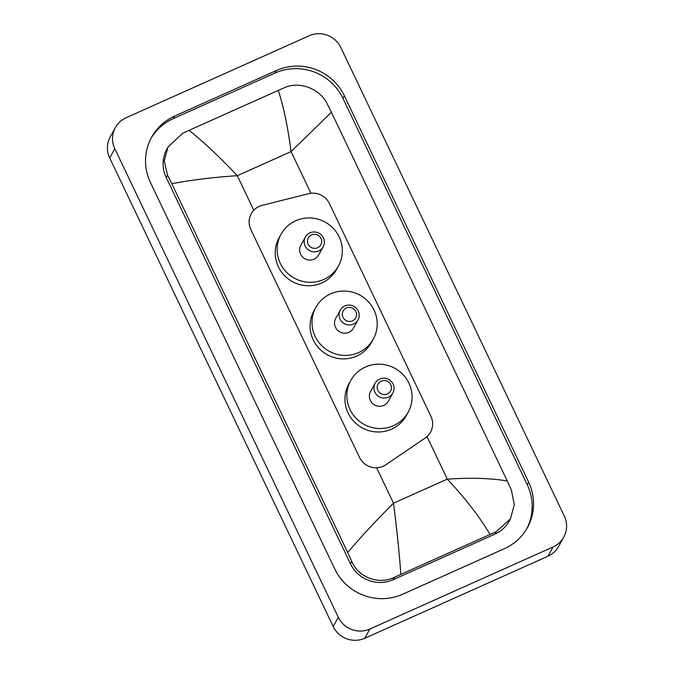 <?xml version="1.0" encoding="UTF-8"?>
<svg xmlns="http://www.w3.org/2000/svg" width="674" height="674" viewBox="0 0 674 674"><rect width="100%" height="100%" fill="white"/><g stroke="black" fill="none" stroke-linecap="round" stroke-linejoin="round"><path stroke-width="1.01" d="M262.186 205.359A17.895 17.448 28.9 0 0 259.288 206.362A17.895 17.448 28.9 0 0 251.25 213.734A17.895 17.448 28.9 0 0 250.854 229.573L359.528 457.419A17.895 17.448 28.9 0 0 385.907 464.74L425.159 438.024A17.895 17.448 28.9 0 0 430.518 432.152A17.895 17.448 28.9 0 0 430.913 416.313L329.418 203.523A17.895 17.448 28.9 0 0 308.625 193.699L262.186 205.359M563.759 537.153L558.653 546.403A23.86 23.261 -151.1 0 1 547.945 556.227L364.786 638.253A23.86 23.261 -151.1 0 1 333.183 626.5L109.702 157.969A23.86 23.261 -151.1 0 1 110.241 136.847L115.347 127.597A23.86 23.261 -151.1 0 1 126.055 117.773L309.214 35.747A23.86 23.261 -151.1 0 1 340.817 47.5L564.298 516.031A23.86 23.261 -151.1 0 1 563.759 537.153A23.86 23.261 -151.1 0 1 553.051 546.976L369.891 629.002A23.86 23.261 -151.1 0 1 338.289 617.249L114.807 148.71A23.86 23.261 -151.1 0 1 115.347 127.597M276.399 70.517L174.642 116.088A51.291 50.011 28.9 0 0 151.625 137.201A51.291 50.011 28.9 0 0 150.479 182.603L334.759 568.957A51.291 50.011 28.9 0 0 402.707 594.224L504.464 548.661A51.291 50.011 28.9 0 0 527.481 527.54A51.291 50.011 28.9 0 0 528.627 482.137L344.347 95.784A51.291 50.011 28.9 0 0 276.399 70.517L274.992 73.062L173.243 118.632A51.291 50.011 28.9 0 0 150.942 138.49M526.756 528.804A51.291 50.011 28.9 0 0 527.228 484.682L342.94 98.328A51.291 50.011 28.9 0 0 274.992 73.062M278.252 90.409L284.487 87.696C299.374 80.821 319.906 88.69 327.109 103.644L331.406 112.255L291.075 151.599C287.756 126.383 283.484 105.987 278.252 90.409L189.082 130.343C203.422 141.742 219.497 156.857 237.307 175.687C213.043 177.329 191.214 180.009 171.811 183.724L167.514 175.114L164.237 161.086L168.062 146.924L166.933 148.971A32.209 31.408 28.9 0 0 166.208 177.473L350.488 563.835A32.209 31.408 28.9 0 0 393.161 579.699L494.91 534.128A32.209 31.408 28.9 0 0 509.367 520.867L510.496 518.82M331.406 112.255L507.295 481.017L511.389 489.998L514.296 504.7L510.488 518.82L496.258 531.685L394.501 577.256C379.117 585.049 358.332 577.618 351.794 561.467L347.7 552.486C361.264 536.529 376.539 520.092 393.515 503.192C396.801 528.483 399.244 552.2 400.853 574.332M171.811 183.724L347.7 552.486M168.062 146.924L182.73 133.267L189.082 130.343M490.023 534.398C479.29 516.461 465.043 498.027 447.292 479.113C471.497 477.571 491.498 478.203 507.295 481.017M317.631 247.737A7.153 6.976 -151.1 0 1 308.144 244.207A7.153 6.976 -151.1 0 1 311.523 234.931A7.153 6.976 -151.1 0 1 321.001 238.453A7.153 6.976 -151.1 0 1 317.631 247.737M318.583 250.981A10.135 9.883 -151.1 0 1 305.381 237.012A10.135 9.883 -151.1 0 1 321.557 235.209A10.135 9.883 -151.1 0 1 318.583 250.981M305.381 237.012L300.848 245.226A10.135 9.883 28.9 0 0 314.05 259.195A10.135 9.883 28.9 0 0 318.6 255.025L323.132 246.81M323.722 279.474A32.799 31.99 -151.1 0 1 286.096 271.799A32.799 31.99 -151.1 0 1 281.007 234.282A32.799 31.99 -151.1 0 1 295.726 220.777A32.799 31.99 -151.1 0 1 333.352 228.444A32.799 31.99 -151.1 0 1 338.441 265.969A32.799 31.99 -151.1 0 1 323.722 279.474M338.441 265.969L336.528 269.44A32.799 31.99 -151.1 0 1 321.81 282.945A32.799 31.99 -151.1 0 1 284.184 275.27A32.799 31.99 -151.1 0 1 279.087 237.754L281.007 234.282M352.502 320.841A7.153 6.976 -151.1 0 1 343.015 317.319A7.153 6.976 -151.1 0 1 346.394 308.035A7.153 6.976 -151.1 0 1 355.872 311.565A7.153 6.976 -151.1 0 1 352.502 320.841M353.454 324.093A10.135 9.883 -151.1 0 1 340.252 310.124A10.135 9.883 -151.1 0 1 356.428 308.321A10.135 9.883 -151.1 0 1 353.454 324.093M340.252 310.124L335.719 318.339A10.135 9.883 28.9 0 0 348.921 332.307A10.135 9.883 28.9 0 0 353.471 328.128L358.004 319.914M358.593 352.586A32.799 31.99 -151.1 0 1 320.967 344.911A32.799 31.99 -151.1 0 1 315.879 307.386A32.799 31.99 -151.1 0 1 330.597 293.881A32.799 31.99 -151.1 0 1 368.223 301.556A32.799 31.99 -151.1 0 1 373.312 339.081A32.799 31.99 -151.1 0 1 358.593 352.586M373.312 339.081L371.399 342.552A32.799 31.99 -151.1 0 1 356.681 356.057A32.799 31.99 -151.1 0 1 319.055 348.382A32.799 31.99 -151.1 0 1 313.958 310.857L315.879 307.386M387.373 393.953A7.153 6.976 -151.1 0 1 377.887 390.431A7.153 6.976 -151.1 0 1 381.265 381.147A7.153 6.976 -151.1 0 1 390.743 384.669A7.153 6.976 -151.1 0 1 387.373 393.953M388.325 397.197A10.135 9.883 -151.1 0 1 375.123 383.228A10.135 9.883 -151.1 0 1 391.299 381.425A10.135 9.883 -151.1 0 1 388.325 397.197M375.123 383.228L370.59 391.442A10.135 9.883 28.9 0 0 383.792 405.411A10.135 9.883 28.9 0 0 388.342 401.241L392.875 393.026M393.464 425.69A32.799 31.99 -151.1 0 1 355.838 418.023A32.799 31.99 -151.1 0 1 350.75 380.498A32.799 31.99 -151.1 0 1 365.468 366.993A32.799 31.99 -151.1 0 1 403.094 374.668A32.799 31.99 -151.1 0 1 408.183 412.185A32.799 31.99 -151.1 0 1 393.464 425.69M408.183 412.185L406.27 415.656A32.799 31.99 -151.1 0 1 391.552 429.161A32.799 31.99 -151.1 0 1 353.926 421.486A32.799 31.99 -151.1 0 1 348.829 383.969L350.75 380.498M310.95 193.278L291.075 151.599L237.307 175.687L253.795 210.254M427.004 436.575L447.292 479.113L393.515 503.192L376.614 467.764M338.289 617.249L333.183 626.5M369.891 629.002L364.786 638.253M553.051 546.976L547.945 556.227M114.807 148.71L109.702 157.969M173.243 118.632L174.642 116.088M342.94 98.328L344.347 95.784M527.228 484.682L528.627 482.137M494.91 534.128L496.258 531.685M393.161 579.699L394.501 577.256M350.488 563.835L351.794 561.467M166.208 177.473L167.514 175.114"/></g></svg>
